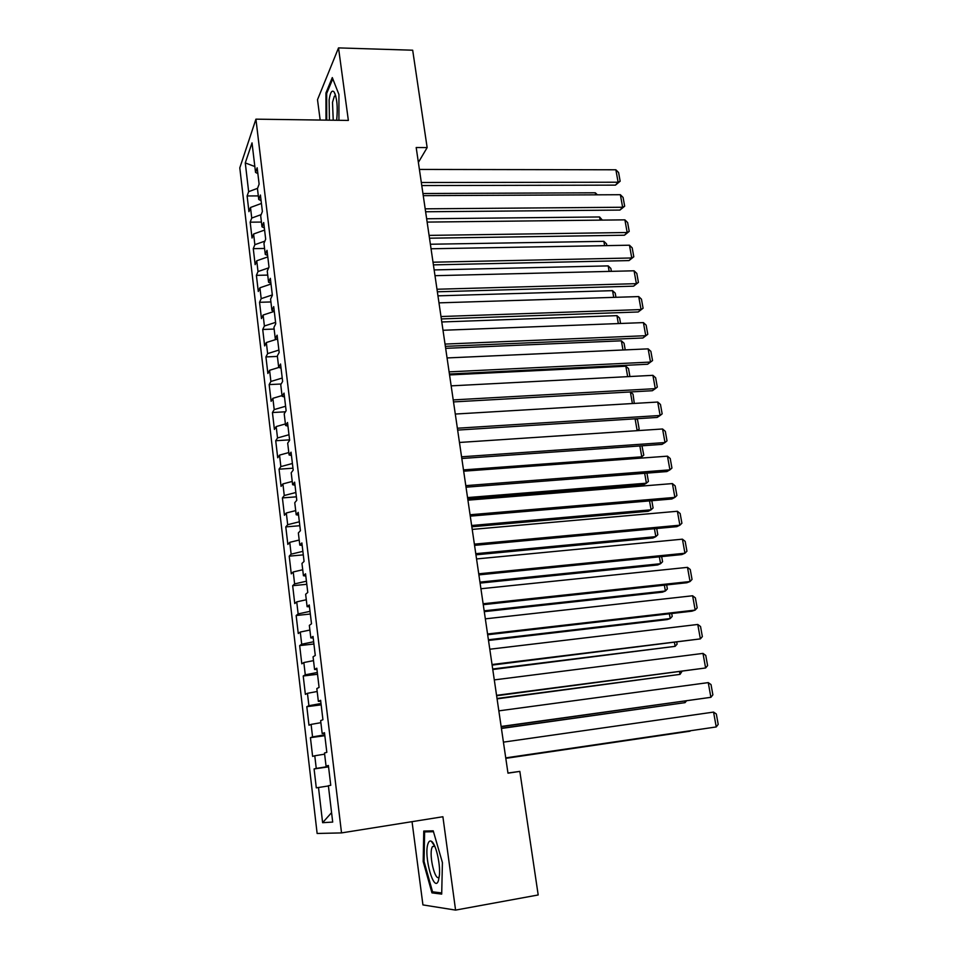 <?xml version="1.0" encoding="UTF-8"?>
<svg xmlns="http://www.w3.org/2000/svg" width="958" height="958" viewBox="0 0 958 958"><rect width="100%" height="100%" fill="white"/><g stroke="black" fill="none" stroke-linecap="round" stroke-linejoin="round"><path stroke-width="1.44" d="M412.036 821.665L422.933 904.915L455.577 910.1L538.192 894.964L519.835 771.394L507.956 773.022M239.799 167.866L317.134 833.472L341.527 832.909L255.93 119.163L239.799 167.866M255.93 119.163L348.365 120.433L338.521 47.9L317.505 99.704L320.176 120.049M254.84 166.536L245.272 162.92L248.649 191.672L247.116 195.959L248.948 211.67L250.505 207.479L251.738 218.053L250.182 222.184L252.038 238.039L253.607 234.003L254.864 244.685L253.271 248.649L255.151 264.647L256.744 260.768L258.013 271.545L256.397 275.353L258.289 291.483L259.917 287.783L261.187 298.656L259.546 302.297L261.45 318.583L263.115 315.038L264.396 326.007L262.72 329.48L264.647 345.91L266.336 342.533L267.629 353.61L265.929 356.915L267.869 373.488L269.581 370.291L270.898 381.464L269.162 384.601L271.126 401.33L272.874 398.312L274.192 409.581L272.431 412.539L274.407 429.424L276.179 426.573L277.521 437.962L275.724 440.728L277.712 457.768L279.532 455.11L280.874 466.606L279.053 469.18L281.065 486.389L282.909 483.91L284.263 495.514L282.406 497.909L284.442 515.272L286.31 512.985L287.687 524.697L285.795 526.9L287.843 544.419L289.747 542.336L291.136 554.155L289.22 556.155L291.28 573.842L293.22 571.962L294.621 583.889L292.669 585.697L294.753 603.552L296.729 601.864L298.142 613.91L296.154 615.515L298.261 633.537L300.273 632.052L301.698 644.219L299.674 645.608L301.794 663.81L303.842 662.541L305.279 674.815L303.219 676.001L305.374 694.37L307.446 693.317L308.907 705.711L306.811 706.681L308.979 725.23L311.099 724.392L312.559 736.906L310.428 737.66L312.619 756.389L314.775 755.778L316.248 768.412L314.08 768.939L316.296 787.847L328.402 785.955M245.272 162.92L252.026 142.886L255.535 172.392L257.87 173.626M331.576 812.647L322.618 822.683L332.701 822.084L328.378 785.716L330.75 785.309L328.39 765.49L326.043 766.053L324.487 753.012L326.822 752.341L324.487 732.726L322.175 733.541L320.643 720.62L322.93 719.721L320.619 700.298L318.355 701.352L316.835 688.562L319.086 687.425L316.799 668.193L314.571 669.474L313.062 656.817L315.278 655.452L313.015 636.411L310.823 637.92L309.338 625.394L311.506 623.79L309.254 604.953L307.111 606.677L305.638 594.271L307.769 592.451L305.542 573.794L303.435 575.746L301.974 563.448L304.069 561.412L301.878 542.935L299.794 545.102L298.357 532.935L300.417 530.684L298.237 512.386L296.19 514.769L294.765 502.711L296.788 500.256L294.633 482.137L292.621 484.724L291.208 472.785L293.196 470.115L291.052 452.176L289.088 454.966L287.687 443.135L289.639 440.273L287.52 422.502L285.592 425.496L284.203 413.784L286.119 410.719L284.023 393.115L282.119 396.301L280.742 384.697L282.634 381.44L280.55 364.016L278.694 367.381L277.329 355.897L279.173 352.448L277.113 335.18L275.281 338.737L273.94 327.361L275.748 323.732L273.713 306.62L271.916 310.368L270.575 299.088L272.359 295.28L270.348 278.335L268.575 282.251L267.246 271.09L269.006 267.09L267.007 250.313L265.27 254.409L263.953 243.344L265.677 239.177L263.701 222.543L261.989 226.818L260.696 215.849L262.384 211.514L260.42 195.049L258.744 199.48L257.462 188.618L259.115 184.116L257.175 167.794L255.535 172.392M322.618 822.683L318.487 787.464M418.371 162.429L427.148 147.604L416.191 147.52L507.979 773.178L519.835 771.394M316.248 768.412L328.498 766.46M314.775 755.778L324.63 754.162M312.559 736.906L324.738 734.834M311.099 724.392L320.894 722.679M326.043 766.053L328.426 765.777M308.907 705.711L321.002 703.507M307.446 693.317L317.182 691.496M322.175 733.541L324.558 733.349M305.279 674.815L317.302 672.492M303.842 662.541L313.517 660.625M318.355 701.352L320.738 701.244M301.698 644.219L313.649 641.764M300.273 632.052L309.889 630.041M314.571 669.474L316.942 669.462M298.142 613.91L310.021 611.336M296.729 601.864L306.285 599.756M310.823 637.92L313.194 637.992M294.621 583.889L306.428 581.207M293.22 571.962L302.728 569.759M307.111 606.677L309.482 606.833M291.136 554.155L302.872 551.353M289.747 542.336L299.195 540.037M303.435 575.746L305.806 575.986M287.687 524.697L299.351 521.787M286.31 512.985L295.699 510.602M299.794 545.102L302.165 545.425M284.263 495.514L295.866 492.496M282.909 483.91L292.238 481.443M296.19 514.769L298.561 515.164M280.874 466.606L292.406 463.48M279.532 455.11L288.801 452.559M292.621 484.724L294.992 485.191M277.521 437.962L288.981 434.728M276.179 426.573L285.412 423.939M289.088 454.966L291.46 455.517M274.192 409.581L285.592 406.252M272.874 398.312L282.035 395.582M285.592 425.496L287.951 426.118M270.898 381.464L282.227 378.039M269.581 370.291L278.874 367.441M282.119 396.301L284.478 396.995M267.629 353.61L278.898 350.077M266.336 342.533L276.706 339.24M278.694 367.381L281.041 368.147M264.396 326.007L275.593 322.379M263.115 315.038L274.287 311.374M275.281 338.737L277.64 339.575M261.187 298.656L272.323 294.932M259.917 287.783L271.018 284.023M271.916 310.368L274.275 311.278M258.013 271.545L268.659 267.869M256.744 260.768L267.797 256.912M268.575 282.251L270.934 283.233M254.864 244.685L264.875 241.129M253.607 234.003L264.6 230.064M265.27 254.409L267.617 255.451M251.738 218.053L261.175 214.616M250.505 207.479L261.426 203.443M261.989 226.818L264.336 227.92M248.649 191.672L257.57 188.319M258.744 199.48L261.091 200.653M338.521 47.9L412.682 50.211L427.148 147.604M455.577 910.1L442.895 816.743L341.527 832.909M338.928 120.301L338.928 94.507L332.294 77.586L325.936 92.986L325.995 120.121M433.22 830.825L423.759 831.053L423.185 861.577L431.95 892.868L441.698 894.101L442.416 862.571L433.22 830.825M247.116 195.959L258.325 195.899M250.182 222.184L261.426 222.064M253.271 248.649L264.564 248.457M256.397 275.353L267.725 275.09M259.546 302.297L270.922 301.95M262.72 329.48L274.144 329.061M265.929 356.915L277.389 356.424M269.162 384.601L281.149 384.002M272.431 412.539L285.436 411.796M275.724 440.728L289.591 439.854M279.053 469.18L292.968 468.211M282.406 497.909L296.381 496.831M285.795 526.9L299.818 525.714M289.22 556.155L303.291 554.874M292.669 585.697L306.799 584.308M296.154 615.515L310.344 614.018M299.674 645.608L313.913 644.004M303.219 676.001L317.517 674.276M306.811 706.681L321.158 704.849M310.428 737.66L324.834 735.708M314.08 768.939L328.546 766.867M326.882 92.998L325.936 92.986M435.71 892.197L431.95 892.868M424.059 861.422L423.185 861.577M419.4 169.434L615.874 169.782L618.114 182.224L615.455 185.133L620.161 181.23L618.114 182.224L421.316 182.511M421.771 185.565L615.455 185.133M615.874 169.782L618.593 172.536L620.161 181.23M422.933 193.516L595.325 192.798L597.373 194.821M595.684 194.833L595.325 192.798M423.244 195.648L620.365 194.713L622.628 207.251L619.934 210.077L624.676 206.198L622.628 207.251L425.184 208.832M425.615 211.766L619.934 210.077M620.365 194.713L623.083 197.432L624.676 206.198M427.124 222.088L624.891 219.849L627.179 232.507L624.448 235.225L629.214 231.381L627.179 232.507L429.076 235.393M429.495 238.207L624.448 235.225M624.891 219.849L627.622 222.543L629.214 231.381M426.633 218.771L599.576 216.963L602.342 220.112M600.127 220.136L599.576 216.963M430.381 244.242L603.863 241.332L606.534 243.883L606.833 245.619M604.618 245.655L603.863 241.332M336.641 120.265L336.701 119.81C337.911 107.068 337.012 97.74 333.995 91.824C331.887 89.801 330.259 92.495 329.121 99.931L329.42 120.169M335.695 95.788L334.366 96.183L332.498 102.35L333.24 120.217M326.726 120.133L326.666 93.501L332.773 78.796M438.465 880.522L439.435 875.061C440.476 863.218 435.555 843.004 431.304 841.232C429.902 840.513 428.801 841.352 427.986 843.747C423.424 855.913 434.118 894.161 438.465 880.522M434.645 845.902L432.393 846.656L431.962 847.686C428.777 855.889 435.411 882.689 439.255 876.821M441.722 892.94L432.561 891.814L424.059 861.493L424.622 831.903L433.483 831.712M430.884 830.885L424.622 831.903M431.04 248.769L629.466 245.212L631.765 257.977L628.999 260.588L633.801 256.78L631.765 257.977L433.016 262.205M433.399 264.875L628.999 260.588M629.466 245.212L632.196 247.859L633.801 256.78M434.992 275.688L634.064 270.791L636.387 283.664L633.597 286.167L638.423 282.394L636.387 283.664L436.98 289.244M437.351 291.795L633.597 286.167M634.064 270.791L636.807 273.401L638.423 282.394M434.142 269.928L608.186 265.893L610.857 268.42L611.372 271.342M609.156 271.401L608.186 265.893M437.95 295.842L612.545 290.657L615.216 293.148L615.946 297.303M613.719 297.375L612.545 290.657M438.98 302.86L638.711 296.585L641.058 309.566L638.232 311.973L643.093 308.225L641.058 309.566L440.979 316.535M441.339 318.942L638.232 311.973M638.711 296.585L641.453 299.159L643.093 308.225M441.782 321.972L616.94 315.637L619.61 318.092L620.568 323.481M618.329 323.565L616.94 315.637M443.003 330.271L643.405 322.606L645.764 335.695L642.902 337.994L647.788 334.294L645.764 335.695L445.027 344.078M445.362 346.353L642.902 337.994M643.405 322.606L646.147 325.145L647.788 334.294M445.65 348.341L621.371 340.82L624.053 343.239L625.227 349.886M622.975 349.993L621.371 340.82M447.063 357.945L648.135 348.856L650.506 362.064L647.62 364.244L652.542 360.579L650.506 362.064L449.098 371.872M449.41 374.003L647.62 364.244M648.135 348.856L650.877 351.346L652.542 360.579M451.158 385.858L652.901 375.332L655.296 388.649L652.374 390.72L453.505 401.917M453.218 399.917L655.296 388.649L657.32 387.092L655.643 377.787L652.901 375.332M455.289 414.048L657.715 402.037L660.134 415.485L657.164 417.437L457.637 430.082M457.373 428.226L660.134 415.485L662.158 413.844L660.457 404.456L657.715 402.037M637.142 430.669L459.457 442.464L662.565 428.98L665.008 442.548L662.014 444.38L461.816 458.499M461.564 456.798L665.008 442.548L667.019 440.836L665.319 431.363L662.565 428.98M463.672 471.192L667.463 456.164L669.929 469.851L666.888 471.564L466.019 487.191M465.792 485.646L669.929 469.851L671.941 468.055L670.217 458.499L667.463 456.164M467.923 500.172L672.396 483.586L674.887 497.394L671.821 498.998L470.27 516.146M470.067 514.757L674.887 497.394L676.899 495.526L675.15 485.886L672.396 483.586M472.21 529.415L677.39 511.261L679.893 525.188L676.791 526.661L474.557 545.377M474.378 544.144L679.893 525.188L681.904 523.236L680.144 513.512L677.39 511.261M476.545 558.945L682.419 539.174L684.946 553.233L681.797 554.586L478.88 574.884M478.725 573.806L684.946 553.233L686.946 551.197L685.174 541.378L682.419 539.174M480.916 588.751L687.485 567.352L690.047 581.53L686.862 582.751L483.251 604.678M483.119 603.756L690.047 581.53L692.035 579.41L690.251 569.507L687.485 567.352M485.335 618.844L692.61 595.768L695.185 610.078L691.963 611.18L487.67 634.747M487.562 633.992L695.185 610.078L697.173 607.875L695.376 597.888L692.61 595.768M489.789 649.225L697.771 624.46L700.37 638.89L492.125 665.103M492.041 664.517L700.37 638.89L702.358 636.603L700.538 626.52L697.771 624.46M494.292 679.893L702.992 653.404L705.615 667.977L496.615 695.748M496.555 695.34L705.615 667.977L707.591 665.594L705.759 655.416L702.992 653.404M498.831 710.86L708.249 682.611L710.896 697.316L501.154 726.691M501.118 726.463L710.896 697.316L712.872 694.849L711.028 684.587L708.249 682.611M503.429 742.139L713.566 712.093L716.237 726.942L505.74 757.946M505.728 757.886L716.237 726.942L718.201 724.38L716.333 714.009L713.566 712.093M449.553 374.937L625.837 366.219L628.52 368.602L629.921 376.53M627.67 376.65L625.837 366.219M632.4 403.534L630.364 391.966M630.484 391.954L633.034 394.169L634.292 403.426M636.184 418.766L637.573 419.963L639.178 429.04L637.166 430.657L635.094 418.838M639.465 458.223L641.776 456.81L463.48 469.899M641.956 445.793L643.776 455.122L641.776 456.81L639.86 445.949M467.755 498.998L643.596 484.796L646.41 483.191L467.54 497.573M646.949 473.12L648.41 481.431L646.41 483.191L644.674 473.3M471.827 526.78L648.243 511.285L651.093 509.8L471.635 525.499M651.811 500.699L653.093 507.968L651.093 509.8L649.524 500.89M475.946 554.814L652.937 538.013L655.823 536.636L475.779 553.676M656.721 528.517L657.811 534.732L655.823 536.636L654.434 528.732M480.09 583.099L657.655 564.969L660.577 563.711L479.946 582.117M661.667 556.598L662.577 561.723L660.577 563.711L659.367 556.826M484.281 611.647L662.433 592.152L665.391 591.014L484.161 610.809M666.66 584.931L667.367 588.954L665.391 591.014L664.361 585.17M488.508 640.459L667.247 619.575L670.229 618.557L488.4 639.764M671.702 613.515L672.217 616.413L670.229 618.557L669.391 613.779M492.771 669.522L675.127 646.351L492.687 668.995M676.791 642.363L677.102 644.123L675.127 646.351L674.468 642.65M497.07 698.861L680.048 674.372L497.022 698.49M681.928 671.474L680.048 674.372L679.593 671.774M501.417 728.463L685.03 702.657L501.381 728.26M686.443 700.945L685.03 702.657L684.766 701.172M505.8 758.353L690.047 731.194L505.8 758.305M335.24 94.315L333.995 91.824M335.815 96.207L334.366 96.183M434.489 845.806L431.304 841.232M434.8 846.261L432.393 846.656"/></g></svg>
